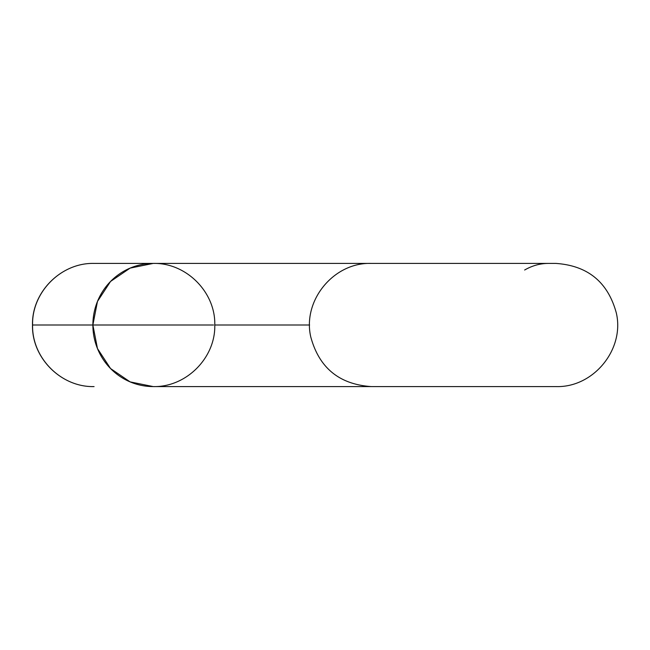 <?xml version="1.0" encoding="UTF-8"?>
<svg xmlns="http://www.w3.org/2000/svg" width="650" height="650" viewBox="0 0 650 650"><rect width="100%" height="100%" fill="white"/><g stroke="black" fill="none" stroke-linecap="round" stroke-linejoin="round"><path stroke-width="0.97" d="M548.259 263.421C540.109 263.445 532.236 265.639 524.639 270.01M309.603 325L214.784 325L309.603 325M92.877 325L97.468 301.438L110.549 281.458L130.122 268.109L153.205 263.421A61.579 60.328 90 0 0 92.877 325L165.563 325L92.877 325A61.579 60.328 90 0 0 153.205 386.579L130.122 381.891L110.549 368.542L97.468 348.562L92.877 325L32.589 325C31.744 292.126 61.197 262.535 94.079 263.421C61.197 262.535 31.744 292.126 32.589 325L32.589 325C31.744 357.874 61.197 387.465 94.079 386.579C61.197 387.465 31.744 357.874 32.589 325L155.789 325M165.563 325L213.533 325L165.563 325M555.921 263.421L371.183 263.421C333.775 262.169 302.283 300.503 310.773 336.952C319.134 367.835 339.267 384.369 371.183 386.579L555.921 386.579C593.385 387.839 624.886 349.399 616.306 312.91C607.904 282.108 587.779 265.614 555.921 263.421M94.079 386.579C61.173 387.424 31.655 357.906 32.5 325C31.655 292.094 61.173 262.576 94.079 263.421L153.205 263.421C186.16 262.584 215.637 292.142 214.784 325C215.637 357.858 186.16 387.416 153.205 386.579L376.967 386.579M463.531 263.421L454.512 263.421M371.183 263.421L153.205 263.421"/></g></svg>

